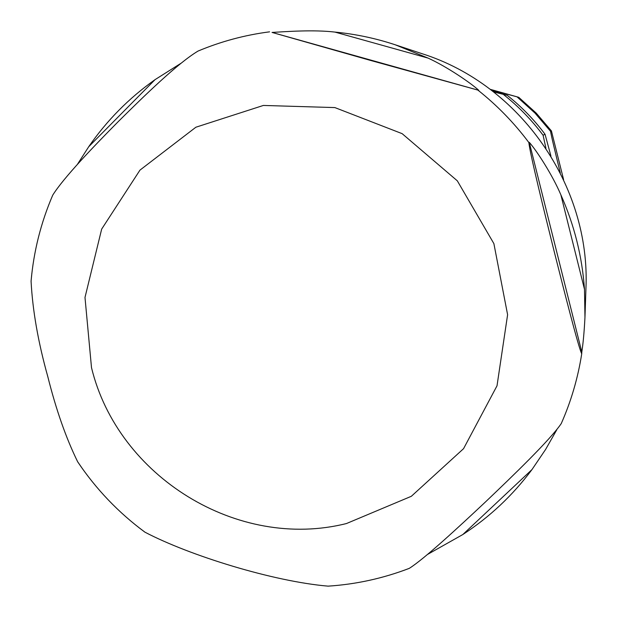 <?xml version="1.0" encoding="UTF-8"?>
<svg xmlns="http://www.w3.org/2000/svg" width="617" height="617" viewBox="0 0 617 617"><rect width="100%" height="100%" fill="white"/><g stroke="black" fill="none" stroke-linecap="round" stroke-linejoin="round"><path stroke-width="0.93" d="M550.95 156.109L545.042 134.251L543.083 135.223L545.929 148.242M493.654 91.933L507.174 95.288L492.651 91.154M138.655 527.419L145.003 532.209C189.442 555.516 273.269 581.523 328.121 586.142L334.414 585.672M407.59 569.005L409.341 568.319C424.265 558.909 458.215 527.566 485.533 501.883C513.251 475.506 550.163 439.882 561.215 423.624M556.758 429.833L545.629 449.407L531.985 469.56C512.696 495.412 489.643 517.069 462.827 534.53L427.596 554.398M581.808 352.037L581.723 353.772C578.584 347.872 564.162 291.116 554.213 251.574C544.325 211.932 529.864 153.278 528.862 142.535L529.278 142.319C537.006 151.088 552.508 175.166 560.853 194.779C574.311 224.997 582.193 256.518 584.492 289.334L584.962 317.393C584.206 331.853 583.158 343.399 581.808 352.037L529.278 142.319M478.784 90.337L370.115 60.304L272.043 32.431C286.489 31.575 313.745 29.57 334.915 32.084C355.438 34.035 375.545 38.269 395.235 44.786L428.121 58.114C447.317 66.883 471.079 83.226 478.784 90.337L272.043 32.431M199.376 50.509L198.003 51.088C177.927 63.104 144.633 95.419 118.387 121.472C93.144 146.962 63.505 177.897 52.769 195.095L51.334 198.443M77.395 164.4L88.717 146.73C106.818 120.5 128.93 98.142 155.052 79.639L180.681 63.474M31.883 273.123L31.074 281.198C32.585 310.451 38.185 342.342 47.871 376.894C56.101 409.765 66.019 438.031 77.626 461.709L82.825 469.252M490.253 89.334L518.743 97.309L490.8 89.743M560.267 172.814C556.226 156.317 550.873 134.344 550.595 131.359L551.428 130.935L563.606 179.678M551.428 130.935L536.173 113.058L518.743 97.309M543.083 135.223C531.684 120.006 518.55 106.486 503.688 94.679M545.019 134.228C534.067 119.613 521.458 106.633 507.174 95.288C521.473 106.633 534.091 119.629 545.042 134.251M462.827 534.53L531.985 469.56M584.492 289.334L560.853 194.779M428.121 58.114L334.915 32.084M155.052 79.639L88.717 146.73M395.235 44.786L422.352 53.787C520.416 84.891 590.785 185.948 585.934 288.71L584.962 317.393M478.028 90.205C497.202 105.445 514.146 122.883 528.862 142.535M91.501 367.632L84.992 297.433L101.674 229.092L139.966 170.122L195.89 127.218L263.382 105.445L334.869 107.582L402.145 133.658L457.313 180.82L493.885 243.622L507.606 314.716L497.017 385.795L463.56 448.667L411.338 496.292L346.461 523.54C237.746 550.842 117.924 476.748 91.501 367.632M550.595 131.359L535.032 113.119L517.247 97.046M144.995 532.224C118.464 512.611 96.005 489.111 77.619 461.724M328.121 586.15C356.071 584.322 383.142 578.384 409.341 568.334M561.223 423.64C571.111 401.289 577.944 377.997 581.731 353.765M269.567 31.837C244.81 35.038 220.963 41.455 198.026 51.072M52.761 195.088C40.923 222.644 33.688 251.35 31.066 281.205M422.352 53.787C520.447 84.922 590.77 185.91 585.934 288.71"/></g></svg>
